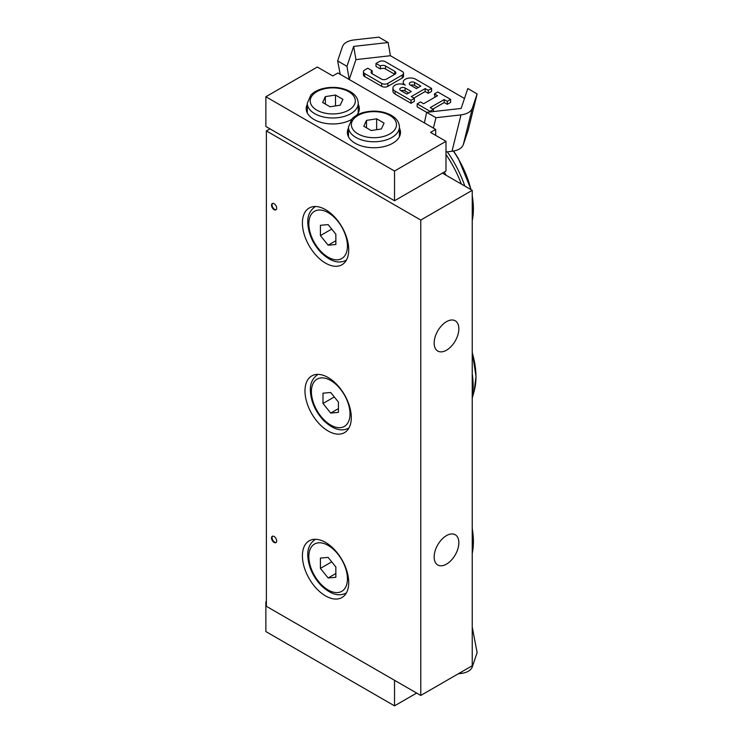 <?xml version="1.0" encoding="UTF-8"?>
<svg xmlns="http://www.w3.org/2000/svg" width="743" height="743" viewBox="0 0 743 743"><rect width="100%" height="100%" fill="white"/><g stroke="black" fill="none" stroke-linecap="round" stroke-linejoin="round"><path stroke-width="1.11" d="M434.153 343.062A17.47 10.086 -60 0 1 441.779 325.48A17.47 10.086 -60 0 1 455.236 320.8A17.47 10.086 -60 0 1 458.849 328.796A17.47 10.086 -60 0 1 451.233 346.377A17.47 10.086 -60 0 1 437.766 351.058A17.47 10.086 -60 0 1 434.153 343.062M458.849 542.734A17.47 10.086 -60 0 1 451.233 560.306A17.47 10.086 -60 0 1 437.766 564.986A17.47 10.086 -60 0 1 434.153 556.99A17.47 10.086 -60 0 1 441.779 539.409A17.47 10.086 -60 0 1 455.236 534.737A17.47 10.086 -60 0 1 458.849 542.734M351.3 417.64A32.748 18.909 60 0 1 344.511 432.63A32.748 18.909 60 0 1 311.763 413.721A32.748 18.909 60 0 1 311.763 375.902A32.748 18.909 60 0 1 336.997 384.679A32.748 18.909 60 0 1 351.3 417.64M272.56 203.415A3.641 2.099 -120 0 0 272.319 206.387A3.641 2.099 -120 0 0 274.613 209.359A3.641 2.099 -120 0 0 276.164 209.656M274.102 209.656A3.641 2.099 60 0 1 271.724 206.452A3.641 2.099 60 0 1 272.282 203.536A3.641 2.099 60 0 1 275.922 205.635A3.641 2.099 60 0 1 275.922 209.832A3.641 2.099 60 0 1 274.102 209.656M348.727 249.769A32.748 18.909 60 0 1 341.938 264.759A32.748 18.909 60 0 1 309.19 245.849A32.748 18.909 60 0 1 309.19 208.031A32.748 18.909 60 0 1 334.424 216.807A32.748 18.909 60 0 1 348.727 249.769M272.56 536.195A3.641 2.099 -120 0 0 272.319 539.167A3.641 2.099 -120 0 0 274.613 542.139A3.641 2.099 -120 0 0 276.164 542.436M274.102 542.436A3.641 2.099 60 0 1 271.724 539.223A3.641 2.099 60 0 1 272.282 536.307A3.641 2.099 60 0 1 275.922 538.415A3.641 2.099 60 0 1 275.922 542.613A3.641 2.099 60 0 1 274.102 542.436M348.727 582.54A32.748 18.909 60 0 1 341.938 597.539A32.748 18.909 60 0 1 309.19 578.63A32.748 18.909 60 0 1 309.19 540.811A32.748 18.909 60 0 1 334.424 549.588A32.748 18.909 60 0 1 348.727 582.54M442.382 173.11L472.232 190.338L420.77 220.049L266.384 130.917L269.988 128.836M266.384 130.917L266.384 606.316L420.77 695.448L472.232 665.737L472.232 190.338M420.77 695.448L420.77 220.049M445.986 151.962L452.004 151.284C458.05 150.439 461.802 148.266 463.27 144.774L472.269 108.367L477.136 93.915L467.821 88.538L461.124 108.45L426.649 112.323L435.965 117.7L433.392 128.102L435.695 129.431L430.55 132.403L445.986 141.319L394.524 171.029L394.524 200.74L265.864 126.459L265.864 96.748L317.326 67.037L332.771 75.953L337.916 72.981L340.22 74.309L337.647 60.935L342.514 46.475C343.981 42.983 347.743 40.819 353.789 39.964L378.819 37.15L388.134 42.527L390.409 55.725L464.477 98.485M463.27 144.774L468.136 130.313L477.136 93.915M472.269 108.367C470.802 111.868 467.041 114.032 460.994 114.886L452.004 151.284M435.965 117.7L460.994 114.886M416.405 88.575L410.229 85.008A3.093 1.783 180 0 1 409.328 83.745A3.093 1.783 180 0 1 411.232 82.092A3.093 1.783 180 0 1 414.603 82.482L420.779 86.049L416.405 88.575M418.207 87.535L414.603 85.454A3.093 1.783 -0 0 0 410.647 85.25M406.885 94.073L400.709 90.507A3.093 1.783 180 0 1 399.808 89.244A3.093 1.783 180 0 1 401.712 87.59A3.093 1.783 180 0 1 405.084 87.98L411.26 91.547L406.885 94.073M408.687 93.033L405.084 90.952A3.093 1.783 -0 0 0 401.127 90.748M395.053 91.101A7.281 4.207 180 0 1 392.917 88.129A7.281 4.207 180 0 1 397.412 84.247A7.281 4.207 180 0 1 405.344 85.157A7.281 4.207 180 0 1 403.208 82.185A7.281 4.207 180 0 1 407.703 78.303A7.281 4.207 180 0 1 415.634 79.213L431.59 88.417L428.247 90.358L425.154 88.575L411.26 96.599L414.343 98.382L411 100.314L395.053 91.101L395.053 94.073A7.281 4.207 180 0 1 392.917 91.101L392.917 88.129M428.247 90.358L428.247 93.321L431.59 91.389L431.59 88.417M428.247 93.321L425.154 91.538L425.154 88.575M425.154 91.538L413.832 98.085M411 100.314L411 103.286L414.353 101.354L414.343 98.382M411 103.286L395.053 94.073M364.683 73.576A4.365 2.526 180 0 1 363.411 71.792A4.365 2.526 180 0 1 364.683 70.009L367.776 68.226L372.15 70.752A3.641 2.099 -0 0 0 371.082 72.238A3.641 2.099 -0 0 0 372.15 73.724L381.41 79.074A3.641 2.099 -0 0 0 386.555 79.064L394.793 74.309A3.641 2.099 -0 0 0 395.861 72.823A3.641 2.099 -0 0 0 394.793 71.337L385.524 65.988A3.641 2.099 -0 0 0 380.379 65.988L376.004 63.461L379.097 61.678A4.365 2.526 180 0 1 385.273 61.678L402.251 71.486A4.365 2.526 180 0 1 403.533 73.269A4.365 2.526 180 0 1 402.251 75.052L387.846 83.374A4.365 2.526 180 0 1 381.67 83.383L364.683 73.576L364.683 76.548A4.365 2.526 180 0 1 363.411 74.764L363.411 71.792M372.15 73.724A3.641 2.099 -0 0 1 372.15 73.715L372.15 70.752M394.793 71.337L394.793 74.309L385.533 68.96A3.641 2.099 -0 0 0 380.379 68.96L380.379 65.988M380.379 68.96L376.004 66.433L376.004 63.461M403.533 73.269L403.533 76.241A4.365 2.526 180 0 1 402.251 78.024L387.846 86.346A4.365 2.526 180 0 1 381.67 86.346L364.683 76.548M417.176 103.881L420.519 101.949L423.612 103.732L437.506 95.698L434.423 93.915L437.766 91.983L450.629 99.413L447.286 101.345L444.193 99.562L430.299 107.596L433.392 109.379L430.048 111.311L417.176 103.881L417.176 106.853L426.658 112.323L424.392 122.901L433.392 128.102M434.934 97.184L434.423 93.915M447.286 101.345L447.286 104.317L450.629 102.385L450.629 99.413M447.286 104.317L444.193 102.534L444.193 99.562M444.193 102.534L432.872 109.082M433.392 111.561L433.392 109.379M430.048 111.942L430.048 111.311M390.409 55.725L355.943 59.598L349.238 79.52L346.962 66.313L353.659 46.4L388.134 42.527M351.309 119.614A26.562 15.334 180 0 1 322.453 122.762A26.562 15.334 180 0 1 306.209 108.636A26.562 15.334 180 0 1 307.296 104.28M358.237 104.28A26.562 15.334 180 0 1 359.333 108.636A26.562 15.334 180 0 1 356.798 115.165M399.409 128.047A26.562 15.334 180 0 1 400.505 132.403A26.562 15.334 180 0 1 392.722 143.25A26.562 15.334 180 0 1 363.773 146.575A26.562 15.334 180 0 1 347.371 132.403A26.562 15.334 180 0 1 348.467 128.047M445.986 141.319L445.986 171.029L394.524 200.74M265.864 96.748L394.524 171.029M340.22 74.309L424.392 122.901M435.695 129.431L435.695 135.375M337.647 60.935L346.962 66.313M355.943 59.598L353.659 46.4M460.781 672.35L460.994 673.492C467.041 672.647 470.802 670.474 472.269 666.991L472.046 665.849M460.994 673.492L458.282 673.79M394.524 680.3L394.524 705.85L265.864 631.569L265.864 601.858L266.384 602.155M416.656 693.07L394.524 705.85M266.384 601.561L265.864 601.858M472.232 627.111L477.136 652.54L472.269 666.991M376.655 118.815L384.085 123.106L381.363 128.966L371.221 130.536L363.791 126.245L366.513 120.385L376.655 118.815L376.655 129.691M366.513 127.815L366.513 120.385M335.492 95.048L342.913 99.339L340.201 105.2L330.05 106.769L322.62 102.478L325.341 96.618L335.492 95.048L335.492 105.924M325.341 104.048L325.341 96.618M320.419 568.376L320.419 558.086L328.137 557.399L335.855 567.002L335.855 577.292L328.137 577.98L320.419 568.376L331.722 561.857M335.855 573.522L328.137 577.98M320.419 235.596L320.419 225.305L328.137 224.618L335.855 234.221L335.855 244.512L328.137 245.199L320.419 235.596L331.722 229.076M335.855 240.741L328.137 245.199M322.991 403.477L322.991 393.177L330.709 392.49L338.427 402.093L338.427 412.384L330.709 413.08L322.991 403.477L334.294 396.948M338.427 408.622L330.709 413.08M414.603 85.454L414.603 82.482M405.084 90.952L405.084 87.98M385.533 68.96L385.524 65.988M402.251 78.024L402.251 75.052M387.846 86.346L387.846 83.374M381.67 86.346L381.67 83.383M389.889 115.462A22.559 13.03 180 0 1 379.775 137.26A22.559 13.03 180 0 1 352.145 121.304A22.559 13.03 180 0 1 389.889 115.462M348.467 127.053A25.476 14.702 0 0 0 373.943 141.764A25.476 14.702 0 0 0 399.409 127.053C399.251 122.298 396.558 118.388 391.347 115.323C383.323 111.088 374.314 110.066 364.33 112.258C359.11 113.568 355.024 115.741 352.061 118.769L348.467 127.053L348.467 136.749M348.727 91.695A22.559 13.03 180 0 1 338.613 113.493A22.559 13.03 180 0 1 310.973 97.537A22.559 13.03 180 0 1 348.727 91.695M307.296 103.286A25.476 14.702 0 0 0 332.771 117.988A25.476 14.702 0 0 0 358.237 103.286C358.08 98.531 355.386 94.621 350.176 91.556C342.151 87.321 333.152 86.299 323.159 88.491C317.939 89.801 313.852 91.974 310.89 94.993L307.296 103.286L307.296 112.982M472.232 528.644A70.882 40.921 60 0 1 473.393 541.693A70.882 40.921 60 0 1 472.232 553.414M308.837 556.544A27.296 15.761 60 0 1 337.786 553.962A27.296 15.761 60 0 1 337.786 592.561A27.296 15.761 60 0 1 308.837 556.544M346.173 592.988A30.927 17.86 -120 0 0 346.414 592.849L346.173 592.988C338.91 596.917 330.496 594.354 320.939 585.298C312.589 576.15 308.196 566.073 307.769 555.058C307.574 548.269 310.063 543.049 315.246 539.418L315.478 539.279A30.927 17.86 -120 0 0 315.246 539.418M446.023 175.209A81.516 47.06 -120 0 0 444.323 171.986M445.986 154.553A81.516 47.06 60 0 1 461.366 184.069M464.802 186.056A80.198 46.298 -120 0 0 447.295 151.813M472.232 195.864A70.882 40.921 60 0 1 473.393 208.913A70.882 40.921 60 0 1 472.232 220.634L473.449 208.551L472.232 195.13M453.379 151.089A70.882 40.921 60 0 1 470.932 189.595M308.837 223.764A27.296 15.761 60 0 1 337.786 221.182A27.296 15.761 60 0 1 337.786 259.781A27.296 15.761 60 0 1 308.837 223.764M315.246 206.638L315.478 206.498A30.927 17.86 -120 0 0 315.246 206.638C310.063 210.269 307.574 215.489 307.769 222.278C308.196 233.293 312.589 243.37 320.939 252.518C330.496 261.573 338.91 264.136 346.173 260.208A30.927 17.86 -120 0 0 346.414 260.069M311.41 391.645A27.296 15.761 60 0 1 340.359 389.053A27.296 15.761 60 0 1 340.359 427.652A27.296 15.761 60 0 1 311.41 391.645M317.818 374.509L318.05 374.379A30.927 17.86 -120 0 0 317.818 374.509C312.636 378.15 310.147 383.36 310.342 390.159C310.769 401.164 315.162 411.241 323.511 420.389C333.068 429.454 341.483 432.017 348.746 428.089A30.927 17.86 -120 0 0 348.987 427.94M472.232 397.208A80.198 46.298 -120 0 0 473.152 386.026A80.198 46.298 -120 0 0 472.232 373.803M472.232 352.721A70.882 40.921 60 0 1 475.966 376.794A70.882 40.921 60 0 1 474.183 391.059L472.232 398.155M403.208 84.303L403.208 82.185M399.409 127.053L399.409 136.749M358.237 103.286L358.237 112.982M360.336 686.114L353.362 682.083M319.165 662.338L312.19 658.317M472.232 527.911L473.449 541.331L472.232 553.424M453.601 151.052L458.329 158.445L471.118 189.697M472.232 352.117L476.022 376.432L474.183 391.059"/></g></svg>
